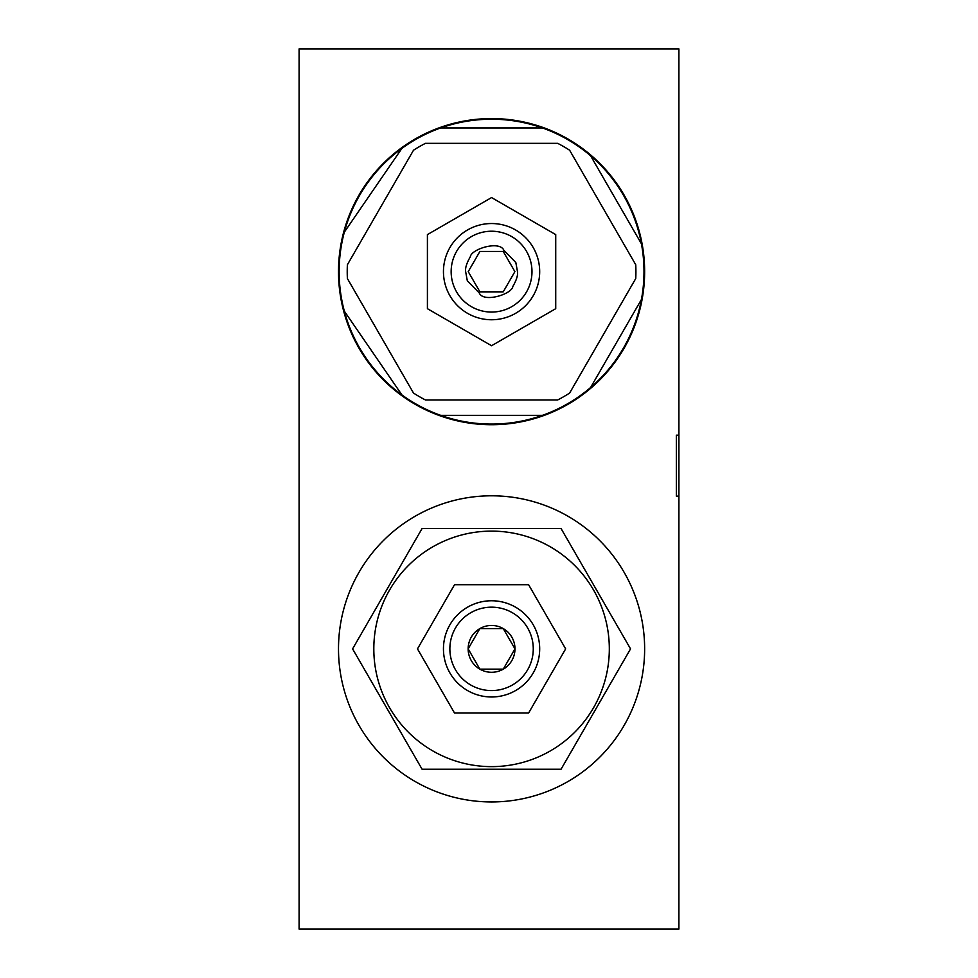 <?xml version="1.0" encoding="UTF-8"?>
<svg xmlns="http://www.w3.org/2000/svg" width="978" height="978" viewBox="0 0 978 978"><rect width="100%" height="100%" fill="white"/><g stroke="black" fill="none" stroke-linecap="round" stroke-linejoin="round"><path stroke-width="1.47" d="M678.903 435.186L678.903 48.9L299.097 48.9L299.097 929.1L678.903 929.1L678.903 496.115L676.336 496.115L676.336 435.186L678.903 435.186L678.903 496.115M491.567 495.797A153.069 153.069 0 0 1 644.636 648.879A153.069 153.069 0 0 1 491.567 801.948A153.069 153.069 0 0 1 338.498 648.879A153.069 153.069 0 0 1 491.567 495.797M491.567 424.721A153.069 153.069 0 0 1 338.498 271.639A153.069 153.069 0 0 1 491.567 118.57A153.069 153.069 0 0 1 644.636 271.639A153.069 153.069 0 0 1 491.567 424.721M676.336 496.115L676.336 435.186M422.08 528.523L561.054 528.523L630.541 648.879L561.054 769.221L422.08 769.221L352.593 648.879L422.08 528.523M609.318 648.879A117.751 117.751 0 0 0 491.567 531.115A117.751 117.751 0 0 0 373.816 648.879A117.751 117.751 0 0 0 491.567 766.63A117.751 117.751 0 0 0 609.318 648.879M528.609 584.722L454.525 584.722L417.484 648.879L454.525 713.023L528.609 713.023L565.651 648.879L528.609 584.722M539.685 648.879A48.118 48.118 0 0 0 491.567 600.761A48.118 48.118 0 0 0 443.45 648.879A48.118 48.118 0 0 0 491.567 696.984A48.118 48.118 0 0 0 539.685 648.879M533.267 648.879A41.699 41.699 0 0 0 491.567 607.167A41.699 41.699 0 0 0 449.868 648.879A41.699 41.699 0 0 0 491.567 690.578A41.699 41.699 0 0 0 533.267 648.879M503.267 669.148L479.856 669.148L468.156 648.879L479.856 628.597L503.267 628.597L514.978 648.879A23.411 23.411 0 0 1 479.856 669.148A23.411 23.411 0 0 1 479.856 628.597A23.411 23.411 0 0 1 514.978 648.879L503.474 668.793M641.434 299.476A152.434 152.434 0 0 0 401.921 148.363A152.434 152.434 0 0 0 542.399 415.357A152.434 152.434 0 0 0 641.434 299.476L590.602 387.52M542.399 415.357L440.736 415.357M401.921 394.929L344.342 311.151M344.342 232.141L401.921 148.363M440.736 127.935L542.399 127.935M590.602 155.771L641.434 243.815M557.692 399.953A144.353 144.353 0 0 0 569.624 393.07L635.749 278.534A144.353 144.353 0 0 0 635.749 264.757L569.624 150.221A144.353 144.353 0 0 0 557.692 143.338L425.442 143.338A144.353 144.353 0 0 0 413.511 150.221L347.386 264.757A144.353 144.353 0 0 0 347.386 278.534L413.511 393.07A144.353 144.353 0 0 0 425.442 399.953L557.692 399.953M555.724 308.681L555.724 234.61L491.567 197.568L427.41 234.61L427.41 308.681L491.567 345.723L555.724 308.681M539.685 271.639A48.118 48.118 0 0 0 491.567 223.534A48.118 48.118 0 0 0 443.45 271.639A48.118 48.118 0 0 0 491.567 319.757A48.118 48.118 0 0 0 539.685 271.639M451.151 271.639A40.416 40.416 0 0 0 491.567 312.068A40.416 40.416 0 0 0 531.983 271.639A40.416 40.416 0 0 0 491.567 231.224A40.416 40.416 0 0 0 451.151 271.639M517.484 271.639L515.822 262.507L503.878 250.319C499.66 240.209 471.188 249.023 470.296 256.835C466.653 263.106 465.1 268.045 465.65 271.639L467.313 280.784L479.257 292.972C483.474 303.07 511.946 294.268 512.839 286.456C516.482 280.185 518.034 275.246 517.484 271.639M514.893 271.639L503.23 251.444L479.905 251.444L468.23 271.639L479.905 291.847L503.23 291.847L514.893 271.639M479.905 291.847L503.23 291.847M503.23 251.444L479.905 251.444"/></g></svg>
